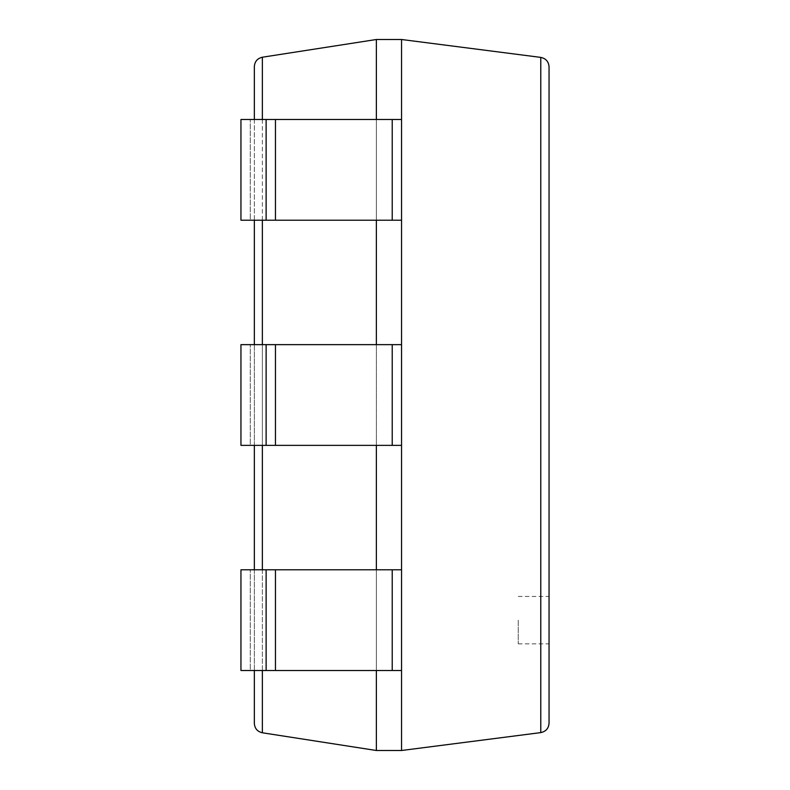 <?xml version="1.0" encoding="UTF-8"?>
<svg xmlns="http://www.w3.org/2000/svg" width="790" height="790" viewBox="0 0 790 790"><rect width="100%" height="100%" fill="white"/><g stroke="black" fill="none" stroke-linecap="round" stroke-linejoin="round"><path stroke-width="0.59" stroke-dasharray="3.95 2.96" d="M376.366 750.5L376.366 39.5L262.369 57.216C257.402 58.381 254.726 61.502 254.341 66.577L254.341 723.423C254.726 728.499 257.402 731.619 262.369 732.784L376.366 750.5L401.547 750.5L540.775 732.606C545.88 731.53 548.635 728.39 549.05 723.196L549.05 66.804C548.635 61.61 545.88 58.47 540.775 57.394L540.775 732.606M376.366 39.5L401.547 39.5L401.547 750.5M401.547 119.488L376.366 119.488L376.366 220.213L376.366 119.488L376.366 220.213L250.272 220.213L250.272 119.488L250.272 220.213L240.95 220.213L240.95 119.488L240.95 220.213L240.95 119.488L401.547 119.488L240.95 119.488L376.366 119.488L376.366 220.213L401.547 220.213L401.547 119.488L401.547 220.213L266.131 220.213L266.131 119.488L266.131 220.213L240.95 220.213L401.547 220.213L401.547 119.488L401.547 220.213M401.547 344.637L376.366 344.637L376.366 445.363L376.366 344.637L376.366 445.363L250.272 445.363L250.272 344.637L250.272 445.363L240.95 445.363L240.95 344.637L240.95 445.363L240.95 344.637L401.547 344.637L240.95 344.637L376.366 344.637L376.366 445.363L401.547 445.363L401.547 344.637L401.547 445.363L266.131 445.363L266.131 344.637L266.131 445.363L240.95 445.363L401.547 445.363L401.547 344.637L401.547 445.363M401.547 569.788L376.366 569.788L376.366 670.513L376.366 569.788L376.366 670.513L250.272 670.513L250.272 569.788L250.272 670.513L240.95 670.513L240.95 569.788L240.95 670.513L240.95 569.788L401.547 569.788L240.95 569.788L376.366 569.788L376.366 670.513L401.547 670.513L401.547 569.788L401.547 670.513L266.131 670.513L266.131 569.788L266.131 670.513L240.95 670.513L401.547 670.513L401.547 569.788L401.547 670.513M254.341 119.488L254.341 220.213M254.341 344.637L254.341 445.363M254.341 569.788L254.341 670.513M401.547 39.5L540.775 57.394M549.05 620.15L549.05 643.85L549.05 620.15M518.24 620.15L518.24 643.85L518.24 620.15M266.131 569.788L266.131 670.513M376.366 569.788L376.366 670.513M266.131 344.637L266.131 445.363M376.366 344.637L376.366 445.363M266.131 119.488L266.131 220.213M376.366 119.488L376.366 220.213M262.369 57.216L262.369 732.784M262.369 119.488L262.369 220.213M262.369 344.637L262.369 445.363M262.369 569.788L262.369 670.513M275.453 569.788L275.453 670.513M392.225 569.788L392.225 670.513M275.453 344.637L275.453 445.363M392.225 344.637L392.225 445.363M275.453 119.488L275.453 220.213M392.225 119.488L392.225 220.213M518.24 643.85L549.05 643.85M518.24 596.45L549.05 596.45"/><path stroke-width="1.19" d="M266.131 119.488L266.131 220.213L240.95 220.213L240.95 119.488L401.547 119.488L401.547 39.5L376.366 39.5L262.369 57.216C257.402 58.381 254.726 61.502 254.341 66.577L254.341 119.488M376.366 670.513L376.366 750.5L262.369 732.784C257.402 731.619 254.726 728.499 254.341 723.423L254.341 670.513M376.366 39.5L376.366 119.488M376.366 220.213L376.366 344.637M376.366 445.363L376.366 569.788M254.341 220.213L254.341 344.637M254.341 445.363L254.341 569.788M376.366 750.5L401.547 750.5L540.775 732.606C545.88 731.53 548.635 728.39 549.05 723.196L549.05 66.804C548.635 61.61 545.88 58.47 540.775 57.394L540.775 732.606M266.131 220.213L401.547 220.213L401.547 750.5M401.547 39.5L540.775 57.394M266.131 670.513L240.95 670.513L240.95 569.788L266.131 569.788L266.131 670.513L401.547 670.513M266.131 569.788L401.547 569.788M266.131 445.363L240.95 445.363L240.95 344.637L266.131 344.637L266.131 445.363L401.547 445.363M266.131 344.637L401.547 344.637M401.547 119.488L401.547 220.213M262.369 57.216L262.369 119.488M262.369 220.213L262.369 344.637M262.369 445.363L262.369 569.788M262.369 670.513L262.369 732.784M275.453 569.788L275.453 670.513M392.225 569.788L392.225 670.513M275.453 344.637L275.453 445.363M392.225 344.637L392.225 445.363M275.453 119.488L275.453 220.213M392.225 119.488L392.225 220.213"/></g></svg>
